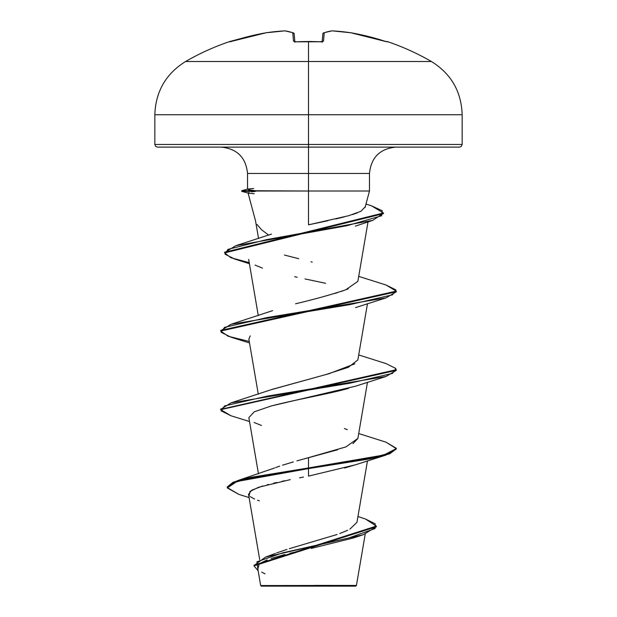 <?xml version="1.0" encoding="UTF-8"?>
<svg xmlns="http://www.w3.org/2000/svg" width="617" height="617" viewBox="0 0 617 617"><rect width="100%" height="100%" fill="white"/><g stroke="black" fill="none" stroke-linecap="round" stroke-linejoin="round"><path stroke-width="0.93" d="M296.145 41.825L296.129 41.825A245.319 226.64 0 0 1 308.5 41.54L308.5 41.54A245.319 226.64 180 0 0 296.129 41.825L293.499 41.154L292.767 32.763A245.674 93.661 -95.4 0 0 284.846 30.865A245.674 226.107 -102.9 0 0 266.158 32.763L249.098 36.357L229.717 41.54A1.319 1.319 0 0 1 230.766 41.624A1.319 1.319 0 0 0 229.717 41.54L230.588 41.678M365.025 207.613L369.475 191.015L308.5 191.015L369.475 191.015L369.475 173.454L308.5 173.454L308.5 41.54L308.5 61.515L185.57 61.515L431.43 61.515L308.5 61.515L308.5 114.747L462.164 114.747L308.5 114.747L308.5 144.478L462.164 144.478L308.5 144.478L308.5 147.116L459.526 147.116L308.5 147.116L308.5 173.454L247.525 173.454C245.913 157.512 237.129 148.728 221.187 147.116M308.5 585.494L260.69 585.541L355.724 586.15L308.5 586.15L308.5 585.494L356.217 585.448L314.516 585.402M328.028 220.693L308.5 224.827L308.5 191.015L308.5 224.827L348.705 215.703L360.953 211.284L365.102 206.957M255.554 191.347L241.748 191.347L255.554 191.347L255.245 190.692L241.748 190.692L308.5 191.015L308.5 173.454L308.5 191.015L255.245 191.015L255.554 191.347L251.566 191.848M257.011 224.449L261.539 229.732L268.711 235.162M276.632 552.948L287.021 549.392M289.319 548.675L337.075 534.499M339.766 533.535L347.687 530.265M349.878 529.162L356.958 522.337L367.477 460.837M274.125 468.156L274.557 467.987M275.606 467.593L279.709 466.136M282.547 465.187L293.337 461.902M296.908 460.876L337.73 449.731M352.932 443.662L357.852 438.54L367.477 382.255M271.812 389.528L325.213 374.743L348.281 367.346L357.852 359.95L367.477 303.664M334.553 293.53L337.545 292.612M340.854 291.54L343.484 290.63M348.304 288.756L345.736 289.797L357.852 281.367L368.025 221.896M355.338 226.138L372.745 220.369L266.205 239.712L227.904 249.384L225.082 254.219L234.691 259.055L249.415 263.721M248.867 339.103L250.217 335.895L248.852 339.057L258.292 394.24M348.705 388.301L348.065 388.479C329.825 393.762 295.474 399.608 271.118 406.009L254.227 411.824L248.852 417.64L258.461 473.817M355.986 464.624L344.579 468.01M303.502 477.08L299.577 477.828M249.168 495.628L249.962 491.433L258.724 487.229L290.283 479.64M284.869 480.728L281.853 481.36M276.933 482.425L273.686 483.157M268.372 484.445L267.238 484.738M262.734 485.972L251.844 490.137L248.528 494.302L259.68 559.542M304.397 458.778L308.5 457.652L308.5 467.941L237.275 480.736L227.28 486.936L233.172 482.186L250.294 477.435L308.5 467.941L308.5 468.596L250.294 478.09L233.172 482.841L227.28 487.584L238.918 494.418M357.96 516.498L365.526 519.051L375.198 523.802L375.043 528.561L348.489 538.07L265.549 557.097L254.027 565.527M254.003 565.858L258.137 570.779L256.965 561.771L282.987 552.763L363.22 534.746L376.355 526.756L254.003 565.858L254.003 565.203L376.355 526.1L365.495 519.036M363.22 534.746L353.179 538.032L311.192 548.444M302.7 550.318L290.075 553.233M284.877 554.521L271.11 558.485M267.138 559.928L261.176 562.797M259.063 564.401L257.96 568.735M261.716 572.129L265.025 573.841M249.083 497.557L238.887 494.402L227.311 487.954L236.92 481.499L308.5 468.596L308.5 476.131L355.523 464.786L386.018 455.061L308.5 468.596L370.593 458.77L389.628 453.857L396.307 448.945L386.018 455.061M250.193 496.631L254.62 499.091M257.544 500.225L259.364 500.85M255.245 190.692L248.605 189.774L248.057 189.003L253.664 188.478M395.813 147.116C379.871 148.728 371.087 157.512 369.475 173.454L247.525 173.454L247.525 189.296M157.474 147.116L308.5 147.116L157.474 147.116L155.607 146.345L154.836 144.478L308.5 144.478L154.836 144.478L154.836 114.747L308.5 114.747L154.836 114.747C155.623 91.54 165.865 73.793 185.57 61.515C199.615 53.409 214.33 46.753 229.717 41.54M357.274 212.919L352.43 214.593M344.433 216.86L335.872 218.942M284.429 255.052L298.667 258.693M311.022 261.824L312.233 262.132M345.736 289.797C331.923 294.456 315.218 299.122 295.597 303.78M354.906 363.783L328.969 373.717L272.591 389.242L230.966 402.893L349.723 383.242L392.466 373.416L395.898 368.503L386.018 363.59L358.708 354.945M344.402 428.53L347.34 429.671M357.875 438.417L345.906 446.909L308.5 457.652L308.5 467.941L383.759 455.061L396.276 448.628L386.041 442.188L358.708 433.535M230.997 415.773L220.693 409.657L396.307 370.362L396.307 369.714L220.724 409.326L230.966 402.893M220.724 330.735L230.959 324.303L349.708 304.659L392.466 294.833L395.906 289.921L386.034 285.008L358.708 276.362M224.65 252.584L235.717 245.713L346.777 225.753L381.599 215.78L382.27 210.79L371.48 205.8L365.974 204.065M396.307 370.362L386.041 376.47L267.292 396.122L224.534 405.94L221.094 410.853L230.966 415.765L249.523 421.542M249.268 341.456L228.151 336.257L220.693 331.067L396.307 291.779L386.034 297.888L267.277 317.531L224.534 327.357L221.102 332.27L230.982 337.183L249.523 342.959M249.229 262.641L230.959 257.775L224.619 252.908L383.442 213.659L383.442 213.004L224.619 252.253L224.619 252.908M371.442 205.793L383.442 213.004M385.995 285L396.307 291.124L220.693 330.411L220.693 331.067M386.011 442.173L396.307 448.289L389.628 453.202L370.593 458.115L308.5 467.941L308.5 476.131M261.492 425.491L254.088 422.483M271.118 406.009L355.515 386.196L386.041 376.47M325.653 283.311L304.999 278.93M297.24 277.28L294.679 276.694M262.472 268.11L255.037 265.086M383.419 213.335L372.745 220.369M254.235 193.753L248.582 193.175L249.037 192.334M248.026 189.01L241.748 190.692L241.748 191.347L248.582 193.175M261.276 586.15L308.5 586.15L261.276 586.15L260.667 585.541L257.621 567.756M386.419 41.678L367.902 36.357L350.842 32.763A245.674 226.107 102.9 0 0 332.154 30.865A245.674 93.661 95.4 0 0 324.233 32.763L323.501 41.154L320.871 41.825A245.319 226.64 180 0 0 308.5 41.54A245.319 226.64 0 0 1 320.871 41.825L323.501 41.154L324.233 32.763A245.674 93.661 -84.6 0 1 332.154 30.865A245.674 226.107 -77.1 0 1 350.842 32.763A245.797 244.864 0 0 1 384.669 41.154L387.16 41.825A1.319 1.319 -157.5 0 0 386.751 41.755A1.319 1.319 22.5 0 1 387.16 41.825M229.84 41.825A1.319 1.319 -22.5 0 1 230.249 41.755A1.319 1.319 157.5 0 0 229.84 41.825L232.331 41.154A245.797 244.864 0 0 1 266.158 32.763A245.674 226.107 77.1 0 1 284.846 30.865A245.674 93.661 84.6 0 1 292.767 32.763L294.162 33.943L294.841 41.686L294.162 33.943A1.319 1.296 175 0 0 292.767 32.763A1.319 1.203 -71 0 1 293.299 32.817M322.159 41.686L322.838 33.943A1.319 1.296 5 0 1 324.233 32.763A1.319 1.203 -109 0 0 323.701 32.817A1.319 1.203 71 0 1 324.233 32.763A1.319 1.296 -175 0 0 322.838 33.943L322.159 41.686M285.147 30.865L285.162 30.865A1.319 1.211 97.7 0 0 284.846 30.865A1.319 0.509 -93.2 0 1 284.907 30.85L293.283 32.809L292.767 32.763L293.499 41.154A1.319 1.249 -5 0 1 294.625 41.632M386.743 41.763L350.842 32.763A1.319 0.517 -81.6 0 0 350.803 32.755A1.319 0.517 98.4 0 1 350.842 32.763M322.861 33.796L323.717 32.809L332.1 30.85A1.319 0.509 93.2 0 1 332.154 30.865A1.319 0.509 -86.8 0 0 332.093 30.85L350.803 32.755A1.319 0.517 -81.6 0 0 350.772 32.747M232.331 41.154L266.197 32.755A1.319 0.517 81.6 0 0 266.158 32.763L284.9 30.85M322.375 41.632A1.319 1.249 5 0 1 323.501 41.154A1.319 1.249 -175 0 0 322.275 41.771M293.615 33.002L294.162 33.943L293.283 32.809M294.725 41.771A1.319 1.249 175 0 0 293.499 41.154L296.129 41.825L320.917 41.763M386.234 41.624L387.283 41.54C402.67 46.753 417.385 53.409 431.43 61.515C451.135 73.793 461.377 91.54 462.164 114.747L462.164 144.478L461.393 146.345L459.526 147.116M365.225 534.083L356.433 585.44L355.724 586.15M248.026 192.874L255.639 221.295M258.292 315.657L248.666 259.371M258.546 238.532L255.523 220.847M275.49 553.387L265.549 557.097M274.264 468.102L237.275 480.736M376.355 526.1L376.355 526.756M227.28 486.929L227.28 487.584M271.511 234.09L235.717 245.713M272.606 310.652L230.959 324.303M396.307 448.945L396.307 448.289M220.693 409.657L220.693 409.002M396.307 291.779L396.307 291.124M355.508 307.613L386.034 297.888M322.105 42.288L322.483 41.594L319.583 41.701M311.593 41.486L308.5 41.47M350.842 32.755L332.1 30.85M294.517 41.594L294.895 42.288"/></g></svg>
